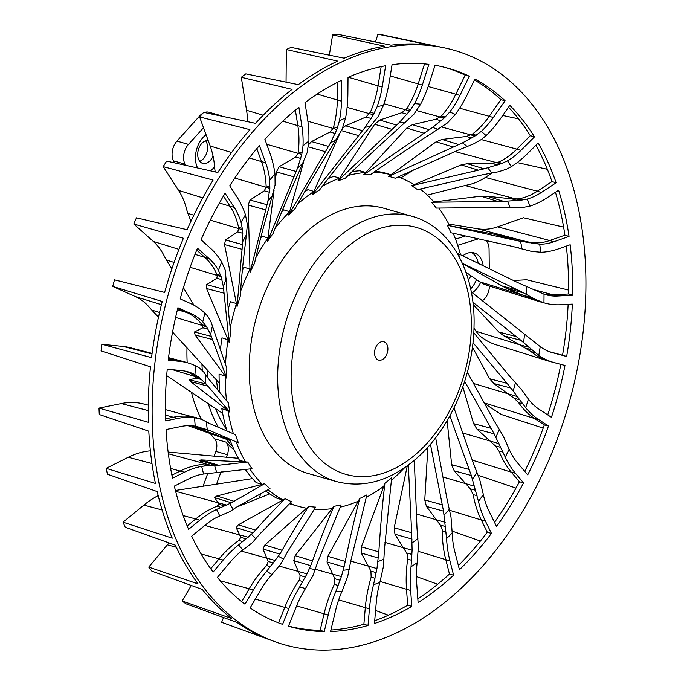 <?xml version="1.0" encoding="UTF-8"?>
<svg xmlns="http://www.w3.org/2000/svg" width="684" height="684" viewBox="0 0 684 684"><rect width="100%" height="100%" fill="white"/><g stroke="black" fill="none" stroke-linecap="round" stroke-linejoin="round"><path stroke-width="1.03" d="M193.179 303.893A141.716 95.196 105.9 0 0 192.982 304.671M186.997 347.532A141.716 95.196 105.9 0 0 187.168 362.665M191.417 392.129A141.716 95.196 105.9 0 0 201.344 419.224M210.262 433.545A141.716 95.196 105.9 0 0 214.596 438.854A11.414 7.669 -74.1 0 1 215.811 451.397L214.049 456.211M226.378 457.28L227.327 454.68A11.414 7.669 105.9 0 0 226.113 442.146A141.716 95.196 105.9 0 0 234.219 450.063M232.594 446.413A141.716 95.196 -74.1 0 1 226.259 439.222M218.324 427.329A141.716 95.196 -74.1 0 1 208.278 403.526M202.284 370.335A141.716 95.196 -74.1 0 1 201.934 363.785M207.013 369.386A135.056 90.724 105.9 0 0 207.927 377.978M215.571 408.502A135.056 90.724 105.9 0 0 226.609 429.68M217.717 115.331A14.27 9.585 -74.1 0 1 220.445 115.519L208.928 112.236A14.27 9.585 105.9 0 0 204.388 112.509M202.9 113.228A14.27 9.585 105.9 0 0 199.89 115.724L176.951 141.109A14.27 9.585 105.9 0 0 173.471 160.851L174.471 162.843M207.671 473.627L203.003 486.392M465.548 235.971L455.51 239.109M205.576 140.75A11.884 7.986 -74.1 0 1 206.423 142.11A11.884 7.986 -74.1 0 1 199.719 161.27M185.578 165.306L184.988 164.134A14.27 9.585 -74.1 0 1 188.468 144.392L203.524 127.728M220.445 115.519A14.27 9.585 -74.1 0 1 222.12 116.263M206.089 134.765A21.879 14.697 105.9 0 0 197.59 167.922A21.879 14.697 105.9 0 0 197.616 167.973M214.605 166.819A21.879 14.697 -74.1 0 1 210.347 170.795M208.124 140.348A11.884 7.986 105.9 0 0 199.36 147.111A11.884 7.986 105.9 0 0 198.864 159.902A11.884 7.986 105.9 0 0 202.772 163.408A11.884 7.986 105.9 0 0 213.04 156.08M259.193 498.157L260.989 493.249M221.103 471.695L216.469 484.349M457.716 245.308L478.432 238.827M486.127 240.537A14.27 9.585 -74.1 0 1 489.069 249.156L489.274 268.812M489.436 286.057A14.27 9.585 -74.1 0 1 482.229 300.874M472.328 292.803A21.879 14.697 105.9 0 0 480.578 282.424M483.203 265.862A21.879 14.697 105.9 0 0 474.08 252.892A21.879 14.697 105.9 0 0 467.873 253.054A21.879 14.697 105.9 0 0 462.769 255.85M471.627 252.516A21.879 14.697 -74.1 0 1 478.296 263.468M476.474 279.559A21.879 14.697 -74.1 0 1 470.635 288.853M468.446 280.072A11.884 7.986 105.9 0 0 470.772 275.567M375.396 348.19A9.508 6.387 105.9 0 0 378.611 360.075A9.508 6.387 105.9 0 0 383.775 358.587A9.508 6.387 105.9 0 0 387.05 353.654A9.508 6.387 105.9 0 0 383.835 341.778A9.508 6.387 105.9 0 0 378.671 343.265A9.508 6.387 105.9 0 0 375.396 348.19M383.835 208.252A137.912 92.639 105.9 0 0 308.954 229.807A137.912 92.639 105.9 0 0 249.207 368.727A137.912 92.639 105.9 0 0 308.151 473.49L336.605 481.604A137.912 92.639 -74.1 0 1 277.661 377.534A137.912 92.639 -74.1 0 1 336.494 238.725A137.912 92.639 -74.1 0 1 337.409 237.929A137.912 92.639 -74.1 0 1 412.29 216.375L383.835 208.252M230.234 327.747A172.146 115.639 -74.1 0 1 236.45 303.593L237.049 306.586A169.991 114.185 -74.1 0 1 240.187 296.805C241.213 280.38 243.008 262.134 245.573 242.051L247.386 224.839L245.462 214.802A249.344 167.486 105.9 0 0 241.059 222.291L242.529 229.738L242.743 241.589L237.049 306.586M225.472 364.837A172.146 115.639 -74.1 0 1 228.054 339.803L229.149 342.402A169.991 114.185 -74.1 0 1 230.816 332.339C228.969 318.222 227.541 302.567 226.524 285.365L225.335 270.411L221.719 261.963A249.344 167.486 105.9 0 0 218.393 270.283A76.283 51.24 105.9 0 0 208.988 258.475L197.479 248.198A290.187 194.923 105.9 0 0 180.217 298.865L190.742 303.593A104.421 70.144 -74.1 0 1 204.858 313.118A249.344 167.486 105.9 0 0 202.772 321.882A76.283 51.24 105.9 0 0 191.289 313.776L177.9 307.749A290.187 194.923 105.9 0 0 168.23 360.177L179.738 361.349A104.421 70.144 -74.1 0 1 189.023 363.247A104.421 70.144 -74.1 0 1 195.675 365.88A249.344 167.486 105.9 0 0 194.923 374.67A76.283 51.24 105.9 0 0 187.125 371.592A76.283 51.24 105.9 0 0 181.901 370.651L167.255 369.163A290.187 194.923 105.9 0 0 165.622 420.899L177.583 418.454A104.421 70.144 -74.1 0 1 194.598 417.779A249.344 167.486 105.9 0 0 195.222 426.183A76.283 51.24 105.9 0 0 181.26 426.448L166.041 429.552A290.187 194.923 105.9 0 0 172.53 478.184L184.381 472.242A104.421 70.144 -74.1 0 1 201.677 466.394A249.344 167.486 105.9 0 0 203.635 474.021A76.283 51.24 105.9 0 0 189.408 478.544L174.326 486.102A290.187 194.923 105.9 0 0 188.622 529.356L199.813 520.191A104.421 70.144 -74.1 0 1 216.589 509.443A249.344 167.486 105.9 0 0 219.795 515.941A76.283 51.24 105.9 0 0 205.944 524.517L191.708 536.179A290.187 194.923 105.9 0 0 213.151 572.021L223.155 560.068A104.421 70.144 -74.1 0 1 238.622 544.917A249.344 167.486 105.9 0 0 242.923 549.979A76.283 51.24 105.9 0 0 230.115 562.205L217.384 577.416A290.187 194.923 105.9 0 0 244.975 604.186L253.319 589.993A104.421 70.144 -74.1 0 1 266.751 571.157A249.344 167.486 105.9 0 0 271.95 574.543A76.283 51.24 105.9 0 0 260.775 589.847L250.147 607.914A290.187 194.923 105.9 0 0 269.624 619.08A290.187 194.923 105.9 0 0 282.595 624.347L288.896 608.58A104.421 70.144 -74.1 0 1 299.669 586.94A249.344 167.486 105.9 0 0 305.517 588.496A76.283 51.24 105.9 0 0 296.497 606.161L288.477 626.219A290.187 194.923 105.9 0 0 324.259 631.554L328.217 614.959A104.421 70.144 -74.1 0 1 335.827 591.523A249.344 167.486 105.9 0 0 342.06 591.173A76.283 51.24 105.9 0 0 335.613 610.376L330.569 631.503A290.187 194.923 105.9 0 0 368.009 625.484L369.446 608.828A104.421 70.144 -74.1 0 1 373.532 584.692A249.344 167.486 105.9 0 0 379.859 582.452A76.283 51.24 105.9 0 0 376.286 602.296L374.464 623.492A290.187 194.923 105.9 0 0 411.811 606.409L410.656 590.48A104.421 70.144 -74.1 0 1 411.033 566.771A249.344 167.486 105.9 0 0 417.146 562.744A76.283 51.24 105.9 0 0 416.624 582.306L418.095 602.578A290.187 194.923 105.9 0 0 453.612 575.227L449.918 560.76A104.421 70.144 -74.1 0 1 446.566 538.59A249.344 167.486 105.9 0 0 452.192 532.973A76.283 51.24 105.9 0 0 454.74 551.33L459.443 569.738A290.187 194.923 105.9 0 0 491.463 533.4L485.401 521.071A104.421 70.144 -74.1 0 1 478.475 501.475A249.344 167.486 105.9 0 0 483.34 494.523A76.283 51.24 105.9 0 0 488.846 510.811L496.558 526.5A290.187 194.923 105.9 0 0 523.585 482.87L515.445 473.26A104.421 70.144 -74.1 0 1 505.271 457.151A249.344 167.486 105.9 0 0 509.152 449.2A76.283 51.24 105.9 0 0 517.343 462.666L527.706 474.893A290.187 194.923 105.9 0 0 548.482 426.012L538.633 419.566A104.421 70.144 -74.1 0 1 525.688 407.707A249.344 167.486 105.9 0 0 528.407 399.114A76.283 51.24 105.9 0 0 538.915 409.126L551.441 417.326A290.187 194.923 105.9 0 0 564.984 365.478L553.903 362.503A104.421 70.144 -74.1 0 1 538.787 355.441A249.344 167.486 105.9 0 0 540.215 346.608A76.283 51.24 105.9 0 0 551.227 352.328A76.283 51.24 105.9 0 0 552.535 352.705L566.643 356.484A290.187 194.923 105.9 0 0 572.328 304.098L560.521 304.731A104.421 70.144 -74.1 0 1 545.635 303.268A104.421 70.144 -74.1 0 1 543.942 302.798A249.344 167.486 105.9 0 0 544.011 294.146A76.283 51.24 105.9 0 0 545.148 294.522A76.283 51.24 105.9 0 0 557.58 296.035L572.602 295.223A290.187 194.923 105.9 0 0 570.165 244.744L558.187 248.959A104.421 70.144 -74.1 0 1 540.924 252.242A249.344 167.486 105.9 0 0 539.633 244.179A76.283 51.24 105.9 0 0 553.809 241.777L569.045 236.407A290.187 194.923 105.9 0 0 558.597 190.195L547.003 197.796A104.421 70.144 -74.1 0 1 529.869 206.141A249.344 167.486 105.9 0 0 527.27 199.035A76.283 51.24 105.9 0 0 541.395 192.452L556.143 182.782A290.187 194.923 105.9 0 0 538.163 142.999L527.501 153.626A104.421 70.144 -74.1 0 1 511.29 166.648A249.344 167.486 105.9 0 0 507.511 160.834A76.283 51.24 105.9 0 0 520.917 150.377L534.486 136.86A290.187 194.923 105.9 0 0 509.819 105.37L500.594 118.52A104.421 70.144 -74.1 0 1 486.059 135.612A249.344 167.486 105.9 0 0 481.279 131.362A76.283 51.24 105.9 0 0 493.344 117.511L505.091 100.779A290.187 194.923 105.9 0 0 474.893 79.053L467.531 94.118A104.421 70.144 -74.1 0 1 455.356 114.476A249.344 167.486 105.9 0 0 449.798 111.988A76.283 51.24 105.9 0 0 459.956 95.401L469.335 76.232A290.187 194.923 -74.1 0 0 468.437 75.804A290.187 194.923 105.9 0 0 445.677 67.588A290.187 194.923 105.9 0 0 435.024 65.279L429.86 81.558A104.421 70.144 -74.1 0 1 420.617 104.233A249.344 167.486 105.9 0 0 414.538 103.626A76.283 51.24 105.9 0 0 422.319 85.081L428.885 64.364A290.187 194.923 105.9 0 0 392.06 64.706L389.35 81.43A104.421 70.144 -74.1 0 1 383.467 105.362A249.344 167.486 105.9 0 0 377.149 106.661A76.283 51.24 105.9 0 0 382.185 87.022L385.639 65.741A290.187 194.923 105.9 0 0 348.019 77.36L347.882 93.751A104.421 70.144 -74.1 0 1 345.634 117.81A249.344 167.486 105.9 0 0 339.384 120.957A76.283 51.24 105.9 0 0 341.436 101.146L341.615 80.285A290.187 194.923 105.9 0 0 304.97 102.634L307.407 117.922A104.421 70.144 -74.1 0 1 308.903 140.998A249.344 167.486 105.9 0 0 303.003 145.846A76.283 51.24 105.9 0 0 301.986 126.779L298.882 107.32A290.187 194.923 105.9 0 0 264.913 139.356L269.812 152.831A104.421 70.144 -74.1 0 1 274.985 173.839A249.344 167.486 105.9 0 0 269.71 180.157A76.283 51.24 105.9 0 0 265.666 162.732L259.416 145.589A290.187 194.923 105.9 0 0 229.721 185.809L236.861 196.838A104.421 70.144 -74.1 0 1 245.462 214.802M226.558 400.807A172.146 115.639 -74.1 0 1 225.181 376.055L226.703 378.141A169.991 114.185 -74.1 0 1 226.823 368.274L211.031 322.002L207.919 316.435L204.858 313.118M233.424 433.801A172.146 115.639 -74.1 0 1 227.952 410.674L229.841 412.144A169.991 114.185 -74.1 0 1 228.405 402.927L208.184 378.312L203.499 371.72L199.343 367.941L195.675 365.88M203.635 474.021L252.003 468.711A169.991 114.185 -74.1 0 1 247.736 462.033L245.53 461.939A172.146 115.639 -74.1 0 1 236.245 442.018L238.408 442.813A169.991 114.185 -74.1 0 1 235.484 434.673L209.757 423.601L201.754 419.386L194.607 417.779M219.795 515.941L229.653 511.735L237.339 506.63L270 488.632A169.991 114.185 -74.1 0 1 264.58 483.733L262.305 484.315A172.146 115.639 -74.1 0 1 249.822 468.873M242.923 549.979L252.447 542.557L259.809 534.007L291.546 501.646A169.991 114.185 -74.1 0 1 285.228 498.756L282.996 499.987A172.146 115.639 -74.1 0 1 267.991 489.633M271.95 574.543L280.628 564.24L287.109 552.578L315.632 507.143A169.991 114.185 -74.1 0 1 308.715 506.391L306.629 508.221A172.146 115.639 -74.1 0 1 298.754 506.408A172.146 115.639 -74.1 0 1 289.819 503.262M305.517 588.496L312.87 575.757L317.966 561.479L341.145 504.86A169.991 114.185 -74.1 0 1 333.954 506.28L332.108 508.631A172.146 115.639 -74.1 0 1 314.238 509.187M342.06 591.173L347.669 576.586L350.926 560.29L366.88 494.917A169.991 114.185 -74.1 0 1 359.75 498.448L358.228 501.192A172.146 115.639 -74.1 0 1 340.093 507.177M369.446 608.828L365.307 607.683A104.524 70.213 105.9 0 1 371.156 577.159L370.908 571.097L361.297 553.057L361.383 546.858L383.784 486.256A172.146 115.639 -74.1 0 1 366.188 497.379M383.784 486.256L384.895 483.246A169.991 114.185 -74.1 0 0 391.65 477.765L384.468 549.072L383.399 566.685L379.859 582.452M404.637 467.685A172.146 115.639 -74.1 0 1 391.316 480.279M462.461 263.494L462.623 263.588A172.146 115.639 -74.1 0 1 462.726 264.101M544.011 294.146L517.728 282.577L458.519 253.755A169.991 114.185 -74.1 0 1 459.486 257.346M453.133 233.227A172.146 115.639 -74.1 0 1 460.52 254.739M438.76 208.039A172.146 115.639 -74.1 0 1 449.636 225.737L447.379 225.301A169.991 114.185 -74.1 0 1 450.987 232.757L513.12 246.548L531.622 251.413L540.924 252.242M420.13 188.972A172.146 115.639 -74.1 0 1 433.87 201.968L431.484 202.259A169.991 114.185 -74.1 0 1 436.358 208.081L500.919 207.466L520.285 207.919L529.861 206.149M398.122 176.899A172.146 115.639 -74.1 0 1 413.991 184.689L411.597 185.689A169.991 114.185 -74.1 0 1 417.505 189.613L482.288 174.847L498.251 171.812L506.493 169.204L511.29 166.648M373.738 172.351A172.146 115.639 -74.1 0 1 390.94 174.711L388.649 176.387A169.991 114.185 -74.1 0 1 395.301 178.216L458.075 150.224L473.644 143.879L481.57 139.374L486.059 135.612M348.105 175.506A172.146 115.639 -74.1 0 1 365.778 172.505L363.7 174.762A169.991 114.185 -74.1 0 1 370.796 174.429C387.623 162.501 407.168 149.266 429.432 134.748L447.31 123.035L455.356 114.476M322.378 186.228A172.146 115.639 -74.1 0 1 339.7 178.173L337.922 180.909A169.991 114.185 -74.1 0 1 345.129 178.421C360.16 163.638 377.679 147.205 397.695 129.139L413.803 114.365L420.617 104.233M297.694 204.046A172.146 115.639 -74.1 0 1 313.905 191.452L312.528 194.538A169.991 114.185 -74.1 0 1 319.505 190.015C332.236 173.129 347.181 154.336 364.333 133.654L378.149 116.571L383.459 105.37M275.156 228.217A172.146 115.639 -74.1 0 1 289.614 211.715L288.691 215.015A169.991 114.185 -74.1 0 1 295.12 208.663C305.175 190.52 317.111 170.333 330.928 148.095L342.034 129.567L345.634 117.819M255.79 257.774A172.146 115.639 -74.1 0 1 267.966 238.015L267.538 241.367A169.991 114.185 -74.1 0 1 273.113 233.483C280.235 215.007 288.87 194.427 299.028 171.769L307.133 152.737L308.903 141.007M240.546 291.452A172.146 115.639 105.9 0 1 240.546 291.444A172.146 115.639 -74.1 0 1 249.959 269.128L250.053 272.377A169.991 114.185 -74.1 0 1 254.508 263.331C258.578 245.428 263.776 225.515 270.129 203.584L275.088 184.996L274.985 173.847M241.939 249.25L224.523 244.547L236.45 303.593L230.422 301.627A172.146 115.639 105.9 0 0 228.259 308.946M224.523 244.547L225.481 239.973L237.613 231.893L238.742 228.721L238.562 227.336A76.189 51.18 -74.1 0 0 230.055 206.243L234.176 207.329L225.087 193.29A290.187 194.923 105.9 0 0 201.045 239.819L210.091 247.89A104.421 70.144 -74.1 0 1 221.71 261.955M193.854 215.203L187.92 213.417L190.964 221.231M218.393 270.283L221.103 276.61L223.377 286.664L229.149 342.402M223.942 293.154L206.551 288.528L228.054 339.803L221.992 337.828A172.146 115.639 105.9 0 0 220.308 350.866M206.551 288.528L206.671 284.647L216.794 278.277L217.324 275.601L216.905 274.412A76.189 51.18 -74.1 0 0 204.884 257.398L208.988 258.475M174.095 262.408L166.426 260.074L171.864 268.863M193.948 305.184L183.415 287.725M202.772 321.882L206.577 326.781L210.672 334.536L226.703 378.141M212.45 339.521L195.102 334.955L225.181 376.055L219.077 374.097A172.146 115.639 105.9 0 0 219.838 392.881M195.102 334.955L194.47 331.979L202.815 327.807L202.182 324.849A76.189 51.18 -74.1 0 0 187.194 312.708L191.289 313.776M159.543 312.46L151.797 310.074L158.5 317.128M219.239 383.066L172.565 332.056M194.923 374.67L198.856 377.277L206.329 384.151L229.841 412.144M208.013 386.178L190.699 381.663L227.952 410.674L221.821 408.724A172.146 115.639 105.9 0 0 227.028 431.074M190.699 381.663L189.451 379.748L196.317 378.184L195.06 376.286A76.189 51.18 -74.1 0 0 185.065 371.121M222.651 413.375L166.674 375.601M195.222 426.183L208.671 430.099L238.408 442.813M210.817 430.954L193.563 426.465L230.072 440.094A172.146 115.639 105.9 0 0 239.52 460.349L245.53 461.939L201.378 459.93L199.318 460.272L216.05 465.471L209.313 465.385L201.686 466.394M193.563 426.465L191.845 425.73M195.821 426.303A76.189 51.18 -74.1 0 1 195.889 426.32L197.608 427.038L192.042 425.773M230.286 440.65L187.963 425.662M238.365 458.297L168.136 452.073M209.313 465.385L204.165 463.786L199.318 460.272M201.378 459.93L218.504 465.248L247.736 462.033M218.504 465.248L216.05 465.471M252.507 478.595L175.412 490.471M199.813 520.191L195.718 518.951A104.524 70.213 105.9 0 1 217.119 506.211L219.137 504.27L214.631 497.61L231.423 502.808L216.589 509.443M245.163 469.241A172.146 115.639 105.9 0 0 256.32 482.69L262.305 484.315L216.828 495.994L214.631 497.61M216.828 495.994L234.005 501.304L264.58 483.733M234.005 501.304L231.423 502.808M265.554 490.873A172.146 115.639 105.9 0 0 277.037 498.32L282.996 499.987L238.314 524.808L236.185 527.655L253.037 532.827L238.622 544.917M269.727 493.891L236.536 507.126M223.155 560.068L219.051 558.837A104.524 70.213 105.9 0 1 238.93 540.42L240.828 537.333L236.185 527.655M238.314 524.808L255.559 530.091C265.948 518.327 275.84 507.879 285.228 498.756M255.559 530.091L253.037 532.827M289.494 503.698L289.05 503.988M253.319 589.993L249.207 588.779A104.524 70.213 105.9 0 1 266.64 565.548L268.222 561.436L262.964 548.978L279.876 554.117L266.751 571.157M306.629 508.221L264.828 545.02L262.964 548.978M289.392 503.663A172.146 115.639 105.9 0 0 292.658 504.672L298.754 506.408M264.828 545.02L282.141 550.261C291.384 533.862 300.242 519.233 308.715 506.391M282.141 550.261L279.876 554.117M288.896 608.58L284.766 607.392A104.524 70.213 105.9 0 1 298.942 580.425C299.507 580.673 299.874 579.015 300.054 575.449L293.727 560.606L310.69 565.685L306.996 573.885L299.669 586.932M332.108 508.631L295.146 555.69L293.727 560.606M295.146 555.69L312.511 560.871C319.856 540.505 327.003 522.311 333.954 506.28M312.511 560.871L310.69 565.685M328.217 614.959L324.088 613.787A104.524 70.213 105.9 0 1 334.331 584.358L334.827 578.724L327.02 561.991L344.035 567.002L341.367 576.603L335.827 591.515M358.228 501.192L327.841 556.314L327.02 561.991M449.918 560.76L445.788 559.649A104.524 70.213 105.9 0 1 442.223 531.212C442.599 530.416 441.958 528.373 440.282 525.081L426.423 506.391L443.523 511.145L446.566 538.582M427.885 447.105L424.773 499.953L426.423 506.391M424.773 499.953L442.257 504.809L430.416 444.215M452.192 532.973L450.995 517.001L447.02 499.089L435.648 437.743M442.257 504.809L443.523 511.145M485.401 521.071L481.279 519.977A104.524 70.213 105.9 0 1 473.148 494.609L470.336 488.846L454.227 470.84L471.319 475.508L478.475 501.466M447.131 420.694L451.654 464.692L454.227 470.84M451.654 464.692L469.139 469.455L449.858 415.915M483.34 494.523L479.706 479.552L473.114 462.649L453.988 407.972M469.139 469.455L471.319 475.508M515.445 473.26L511.324 472.182A104.524 70.213 105.9 0 1 499.012 451.081L495.361 445.908L477.056 429.236L494.139 433.827L505.271 457.151M462.846 386.853L473.602 423.644L477.056 429.236M473.602 423.644L491.069 428.329L464.675 381.398M509.152 449.2L503.167 435.896L494.07 420.754L467.36 372.293M491.069 428.329L494.139 433.827M538.633 419.566L534.529 418.497A104.524 70.213 105.9 0 1 518.609 402.645L514.197 398.293L493.857 383.527L510.914 388.05L525.688 407.707M472.413 347.121L489.573 378.722L493.857 383.527M489.573 378.722L507.015 383.339L472.952 342.633M528.407 399.114L522.003 390.171L508.896 375.354L473.781 332.732M507.015 383.339L510.914 388.05M473.978 328.209L475.97 331.27L519.712 344.796L503.834 335.853L520.857 340.316L538.787 355.441M473.123 304.508L498.841 332.031L503.834 335.853M498.841 332.031L516.24 336.588L472.866 302.217M540.215 346.608L471.259 291.923M516.24 336.588L520.857 340.316M465.941 272.206L479.587 281.757L523.457 295.385L506.536 288.434L523.508 292.863L535.316 299.378L543.942 302.798M462.623 263.588L506.536 288.434M500.953 285.75L518.31 290.272L462.375 263.297M518.31 290.272L523.508 292.863M529.604 250.908L513.06 246.539M539.633 244.179L516.865 240.7L447.379 225.301M518.062 247.719L518.523 247.847M511.324 239.545L494.293 234.253L449.636 225.737M494.293 234.253L530.639 242.495A76.189 51.18 -74.1 0 0 549.739 240.52L553.809 241.777M533.152 243.427L477.458 228.755L448.764 224.027M527.27 199.035L521.841 200.061L503.732 201.378L431.484 202.259M497.986 201.481L480.895 196.188L433.87 201.968M480.895 196.188L487.051 196.214L511.94 198.89L518.087 198.899A76.189 51.18 -74.1 0 0 537.308 191.204L541.395 192.452M520.55 200.173L465.034 185.509L427.295 195.085M507.511 160.834L500.85 163.809L484.092 168.828L411.597 185.689M478.338 170.171L461.187 164.887L413.991 184.689M461.187 164.887L467.352 163.69L492.215 163.408L498.371 162.194A76.189 51.18 -74.1 0 0 516.822 149.138L520.917 150.377M400.79 177.917L414.709 169.29M481.279 131.362L474.961 136.022L462.461 142.888L388.649 176.387M453.304 147.06L436.093 141.819L390.94 174.711L384.989 173.009A172.146 115.639 105.9 0 0 375.379 171.197M436.093 141.819L442.069 139.476L466.454 136.449L472.422 134.098A76.189 51.18 -74.1 0 0 489.24 116.297L493.344 117.511M449.798 111.988L444.104 118.11L432.579 127.429L363.7 174.762M424.054 133.243L406.783 128.053L365.778 172.505L359.844 170.761A172.146 115.639 105.9 0 0 352.106 171.616M406.783 128.053L412.392 124.702L435.845 119.281L441.445 115.929A76.189 51.18 -74.1 0 0 455.835 94.204L459.956 95.401M414.538 103.626L409.707 110.919L399.584 122.214L337.922 180.909M391.958 129.362L374.635 124.24L339.7 178.173L333.766 176.378A172.146 115.639 105.9 0 0 328.26 178.55M374.635 124.24L379.706 120.068L401.833 112.698L406.886 108.525A76.189 51.18 -74.1 0 0 418.189 83.893L422.319 85.081M377.149 106.661L373.387 114.784L364.999 127.489L312.528 194.538M339.025 135.304L313.905 191.452L307.971 189.605A172.146 115.639 105.9 0 0 304.585 191.939M342.701 128.036L345.54 125.788L366 117.007L370.369 112.236A76.189 51.18 -74.1 0 0 378.055 85.859L382.185 87.022M339.384 120.957L336.844 129.515L330.457 143.007L288.691 215.015M303.611 161.937L289.614 211.715L283.663 209.826A172.146 115.639 105.9 0 0 281.782 211.766M308.681 144.675L311.485 141.588L330.021 132.012L333.057 128.438L333.604 126.899A76.189 51.18 -74.1 0 0 337.306 100.001L341.436 101.146M303.003 145.846L301.789 154.439L297.566 168.042L267.538 241.367M293.821 176.805L276.404 171.94L275.421 179.635M274.062 190.263L267.966 238.015L261.998 236.091A172.146 115.639 105.9 0 0 260.664 238.032M276.404 171.94L279.14 166.734L295.582 157.012L298.002 153.378L298.309 151.814A76.189 51.18 -74.1 0 0 297.848 125.659L301.986 126.779M269.71 180.157L269.855 188.374L267.863 201.429L250.053 272.377M265.597 209.851L248.181 205.063L249.959 269.128L243.966 267.179A172.146 115.639 105.9 0 0 242.324 270.659M248.181 205.063L250.019 200.044L264.289 190.827L266.059 187.331L266.119 185.826A76.189 51.18 -74.1 0 0 261.536 161.638L265.666 162.732M444.267 47.829A309.108 207.637 -74.1 0 1 474.918 58.097A309.108 207.637 -74.1 0 1 561.487 427.372A309.108 207.637 -74.1 0 1 274.814 641.643A309.108 207.637 -74.1 0 1 263.143 636.795A309.108 207.637 -74.1 0 1 172.026 281.483A309.108 207.637 -74.1 0 1 444.267 47.829L440.128 46.957A308.809 207.432 105.9 0 0 436.683 46.281L382.493 34.918A304.97 204.858 105.9 0 0 377.961 34.2L430.441 45.272A308.809 207.432 105.9 0 0 391.043 45.195L337.366 34.209A304.97 204.858 105.9 0 0 332.612 34.927L384.493 46.179A308.809 207.432 105.9 0 0 344.18 58.183L291.085 47.393A304.97 204.858 105.9 0 0 286.331 49.522L337.639 61.107A308.809 207.432 105.9 0 0 298.292 84.645L245.821 73.855A304.97 204.858 105.9 0 0 241.298 77.292L292.059 89.373A308.809 207.432 105.9 0 0 255.525 123.342L203.687 112.356A304.97 204.858 105.9 0 0 199.6 116.947L249.891 129.652A308.809 207.432 105.9 0 0 217.871 172.471L166.657 161.108A304.97 204.858 105.9 0 0 163.202 166.622L178.601 190.417A77.463 52.035 -74.1 0 1 186.852 210.159L187.92 213.417M241.059 222.291A76.283 51.24 105.9 0 0 234.176 207.329M191.263 585.461L182.124 600.997A304.97 204.858 105.9 0 0 185.945 603.801L236.955 622.423A308.809 207.432 105.9 0 0 259.176 635.351A308.809 207.432 105.9 0 0 270.847 640.198L274.814 641.643M223.531 617.524L221.625 622.295L270.103 639.925M375.584 610.47L388.401 615.198M416.385 576.544L437.666 584.247M452.124 531.075L480.399 541.044M478.159 475.252L515.967 488.102M484.298 403.389L501.218 414.453L543.181 428.107M568.532 290.067L526.663 279.765L513.385 280.483M563.616 227.122L523.44 217.751L497.61 226.84A77.463 52.035 -74.1 0 1 479.518 229.037L477.458 228.755M547.345 169.29L517.215 162.578M518.54 118.862L502.731 115.468M443.625 67.075A290.084 194.855 -74.1 0 1 464.333 74.744A290.084 194.855 105.9 0 1 465.163 75.129L455.835 94.204L428.201 86.5M152.096 353.38L130.345 347.728A103.241 69.349 105.9 0 0 123.274 346.455L101.822 344.266L151.54 357.629A308.809 207.432 105.9 0 1 162.219 301.482L112.749 286.416A304.97 204.858 105.9 0 1 114.502 279.833L164.63 292.419A308.809 207.432 105.9 0 1 183.415 238.246L133.79 224.01A304.97 204.858 105.9 0 1 136.458 217.82L187.091 229.713A308.809 207.432 105.9 0 1 213.1 180.063L163.202 166.622M101.822 344.266A304.97 204.858 105.9 0 0 101.07 350.926L150.497 366.804A308.809 207.432 105.9 0 0 148.428 422.319L99.009 408.1A304.97 204.858 105.9 0 0 99.283 414.521L148.804 431.176A308.809 207.432 105.9 0 0 155.448 483.451L106.182 468.343A304.97 204.858 105.9 0 0 107.482 474.234L157.226 491.574A308.809 207.432 105.9 0 0 172.257 538.171L123.026 522.183A304.97 204.858 105.9 0 0 125.283 527.261L175.352 545.182A308.809 207.432 105.9 0 0 198.069 583.914L148.744 567.104A304.97 204.858 105.9 0 0 151.848 571.131L202.353 589.488A308.809 207.432 105.9 0 0 231.696 618.55L182.124 600.997M223.446 196.034L230.055 206.243L219.427 202.977M133.79 224.01L153.302 241.418A77.463 52.035 -74.1 0 1 164.853 257.244L166.426 260.074M196.701 250.105L204.884 257.398L195.008 254.337M112.749 286.416L135.449 296.625A77.463 52.035 -74.1 0 1 149.77 307.809L151.797 310.074M177.72 308.45L187.194 312.708L177.421 309.672M189.023 363.247L184.988 361.99A104.524 70.213 105.9 0 0 182.85 361.383A104.524 70.213 105.9 0 0 175.694 360.092L168.324 359.339M144.76 404.244L142.306 403.628A103.241 69.349 105.9 0 0 121.299 403.551L99.009 408.1M196.624 417.796L194.931 417.308A104.524 70.213 105.9 0 0 173.522 417.197L165.554 418.83M150.386 450.85L149.779 450.901A103.241 69.349 105.9 0 0 128.267 457.271L106.182 468.343M206.004 465.693L202.216 464.521A104.524 70.213 105.9 0 0 180.302 470.994L171.915 475.2M158.192 495.601A103.241 69.349 105.9 0 0 143.871 505.108L123.026 522.183M183.158 515.599L195.718 518.951L187.177 525.945M169.008 542.908A103.241 69.349 105.9 0 0 167.375 544.823L148.744 567.104M201.113 553.972L219.051 558.837L210.749 568.755M220.188 580.767L249.207 588.779L241.657 601.612M255.329 599.107L284.766 607.392L278.576 622.885M296.599 605.904L324.088 613.787L320.146 630.297A290.084 194.855 -74.1 0 1 288.528 626.091M338.657 599.885L365.307 607.683L363.879 624.244A290.084 194.855 -74.1 0 1 330.919 630.032M384.972 542.421L403.286 547.696L394.959 534.23L394.206 527.774L411.674 532.716L412.11 550.201L403.286 547.696L406.621 552.937C407.826 555.938 408.186 558.016 407.69 559.161A104.524 70.213 105.9 0 0 406.518 589.351L407.673 605.203A290.084 194.855 -74.1 0 1 374.695 620.756M418.317 551.347L445.788 559.649L449.465 574.047A290.084 194.855 -74.1 0 1 417.83 598.868M449.636 510.29L481.279 519.977L487.307 532.237A290.084 194.855 -74.1 0 1 458.365 565.531M472.174 460.093L511.324 472.182L519.43 481.741A290.084 194.855 -74.1 0 1 494.523 522.362M483.964 402.799L534.529 418.497L544.327 424.901A290.084 194.855 -74.1 0 1 524.739 471.387M528.518 347.113L519.712 344.796L531.023 351.576A104.524 70.213 105.9 0 0 548.012 360.921A104.524 70.213 105.9 0 0 549.808 361.443L560.837 364.392A290.084 194.855 -74.1 0 1 547.722 414.889M475.97 331.27L479.527 335.664A103.241 69.349 105.9 0 0 496.208 344.804L548.012 360.921M568.13 304.32A290.084 194.855 -74.1 0 1 562.53 355.21L549.303 351.661M479.587 281.757L484.033 284.211A103.241 69.349 105.9 0 0 487.606 285.484L539.411 301.601A104.524 70.213 105.9 0 0 541.548 302.208L545.635 303.268M566.318 246.103A290.084 194.855 -74.1 0 1 568.472 293.975L553.527 294.778A76.189 51.18 -74.1 0 1 543.147 293.829M555.442 192.264A290.084 194.855 -74.1 0 1 564.899 235.185L549.739 240.52L497.61 226.84M492.155 172.984L485.366 177.43A77.463 52.035 -74.1 0 1 467.215 185.022L465.034 185.509M535.914 145.247A290.084 194.855 -74.1 0 1 551.979 181.585L537.308 191.204L485.366 177.43M508.528 107.208A290.084 194.855 -74.1 0 1 530.314 135.697L516.822 149.138L481.288 139.579M474.431 80.002A290.084 194.855 -74.1 0 1 500.919 99.65L489.24 116.297L459.631 108.192M465.163 75.129L469.335 76.232M377.961 34.2L375.482 42.006M424.533 63.894L418.189 83.893L390.239 75.95M332.612 34.927L329.329 55.165M381.176 66.622L378.055 85.859L348.301 77.241M286.331 49.522L286.057 82.131M337.46 82.337L337.306 100.001L317.214 94.076M241.298 77.292L246.556 110.269A77.463 52.035 -74.1 0 1 247.642 121.675M295.377 110.158L297.848 125.659L282.825 121.153M199.6 116.947L210.185 146.008A77.463 52.035 -74.1 0 1 214.75 168.734L215.212 172.043M256.808 148.659L261.536 161.638L249.335 157.918M500.919 99.65L505.091 100.779M530.314 135.697L534.486 136.86M551.979 181.585L556.143 182.782M564.899 235.185L569.045 236.407M568.472 293.975L572.602 295.223M532.237 297.677L523.457 295.385L535.666 300.259A104.524 70.213 105.9 0 0 539.411 301.601M562.53 355.21L566.643 356.484M564.984 365.478L560.837 364.392M548.482 426.012L544.327 424.901M523.585 482.87L519.43 481.741M491.463 533.4L487.307 532.237M453.612 575.227L449.465 574.047M417.146 562.744L418.386 546.507L417.001 528.347L414.324 460.289M412.11 550.201L411.033 566.762M411.674 532.716L408.314 465.06M394.959 534.23L412.042 539.077M411.811 606.409L407.673 605.203M361.383 546.858L378.833 551.885L376.961 568.584L373.532 584.692M378.833 551.885C380.492 526.321 382.51 503.441 384.895 483.246M394.206 527.774L407.296 465.804M327.841 556.314L345.249 561.419L344.035 567.002M345.249 561.419C350.028 537.957 354.859 516.967 359.75 498.448M368.009 625.484L363.879 624.244M361.297 553.057L378.355 557.99M324.259 631.554L320.146 630.297M165.383 409.605L200.6 418.976M517.241 247.514L518.737 247.899M216.426 379.885A139.81 93.913 105.9 0 0 218.025 390.675M226.113 442.146L214.596 438.854M184.988 164.134L173.471 160.851M176.951 141.109L188.468 144.392M200.515 115.904L199.89 115.724M227.327 454.68L215.811 451.397M346.745 247.523A128.395 86.244 -74.1 0 1 464.299 278.884A128.395 86.244 -74.1 0 1 416.565 453.586A128.395 86.244 -74.1 0 1 415.71 454.33A128.395 86.244 -74.1 0 1 298.156 422.96A128.395 86.244 -74.1 0 1 345.882 248.266A128.395 86.244 -74.1 0 1 346.745 247.523M246.71 234.236A229.089 153.883 105.9 0 0 245.633 236.194A229.089 153.883 105.9 0 0 244.556 238.177A229.089 153.883 105.9 0 0 242.743 241.589M242.529 229.738L210.279 220.145M226.276 278.602A229.089 153.883 105.9 0 0 225.481 280.756A229.089 153.883 105.9 0 0 224.694 282.937A229.089 153.883 105.9 0 0 223.377 286.664M221.103 276.61L190.135 267.307M212.365 326.148A229.089 153.883 105.9 0 0 211.895 328.388A229.089 153.883 105.9 0 0 211.424 330.663A229.089 153.883 105.9 0 0 210.672 334.536M206.577 326.781L175.6 317.41M205.627 374.644A229.089 153.883 105.9 0 0 205.499 376.875A229.089 153.883 105.9 0 0 205.38 379.133A229.089 153.883 105.9 0 0 205.217 382.963M199.617 377.919L172.522 369.702M206.38 421.831A229.089 153.883 105.9 0 0 206.602 423.943A229.089 153.883 105.9 0 0 206.842 426.081A229.089 153.883 105.9 0 0 207.278 429.689M200.566 427.62L195.513 426.243M168.358 453.783L211.424 465.428M214.596 465.488A229.089 153.883 105.9 0 0 215.152 467.386A229.089 153.883 105.9 0 0 215.725 469.301A229.089 153.883 105.9 0 0 216.743 472.533M175.626 491.292L226.515 505.031M229.875 503.586A229.089 153.883 105.9 0 0 230.739 505.185A229.089 153.883 105.9 0 0 231.637 506.784A229.089 153.883 105.9 0 0 233.184 509.477M204.849 525.415L248.189 537.239M251.507 534.341A229.089 153.883 105.9 0 0 252.644 535.563A229.089 153.883 105.9 0 0 253.815 536.778A229.089 153.883 105.9 0 0 255.825 538.804M241.418 551.133L275.438 560.555M278.491 556.314A229.089 153.883 105.9 0 0 279.841 557.101A229.089 153.883 105.9 0 0 281.227 557.87A229.089 153.883 105.9 0 0 283.603 559.136M279.32 566.113L306.996 573.885M309.553 568.472A229.089 153.883 105.9 0 0 311.066 568.789A229.089 153.883 105.9 0 0 312.605 569.088A229.089 153.883 105.9 0 0 315.23 569.533M315.324 569.233L341.367 576.603M416.18 513.941L445.173 522.319M444.181 514.941A229.089 153.883 105.9 0 0 445.583 513.445A229.089 153.883 105.9 0 0 446.994 511.914A229.089 153.883 105.9 0 0 449.379 509.264M442.634 476.919L474.593 486.239M472.524 479.151A229.089 153.883 105.9 0 0 473.73 477.329A229.089 153.883 105.9 0 0 474.927 475.474A229.089 153.883 105.9 0 0 476.953 472.276M462.444 432.869L499.004 443.651M495.883 437.161A229.089 153.883 105.9 0 0 496.823 435.101A229.089 153.883 105.9 0 0 497.764 432.998A229.089 153.883 105.9 0 0 499.329 429.407M473.328 383.425L517.266 396.54M513.154 390.932A229.089 153.883 105.9 0 0 513.795 388.726A229.089 153.883 105.9 0 0 514.419 386.486A229.089 153.883 105.9 0 0 515.462 382.664M523.534 342.633A229.089 153.883 105.9 0 0 523.841 340.375A229.089 153.883 105.9 0 0 524.132 338.101A229.089 153.883 105.9 0 0 524.594 334.228M526.543 294.505A229.089 153.883 105.9 0 0 526.5 292.325A229.089 153.883 105.9 0 0 526.441 290.11A229.089 153.883 105.9 0 0 526.304 286.365M522.037 248.822A229.089 153.883 105.9 0 0 521.653 246.796A229.089 153.883 105.9 0 0 521.242 244.761A229.089 153.883 105.9 0 0 520.507 241.324M510.221 207.697A229.089 153.883 105.9 0 0 509.512 205.935A229.089 153.883 105.9 0 0 508.768 204.174A229.089 153.883 105.9 0 0 507.477 201.19M491.659 173.069A229.089 153.883 105.9 0 0 490.65 171.65A229.089 153.883 105.9 0 0 489.616 170.23A229.089 153.883 105.9 0 0 487.82 167.862M500.85 163.809L454.946 151.574M467.206 146.547A229.089 153.883 105.9 0 0 465.949 145.538A229.089 153.883 105.9 0 0 464.667 144.538A229.089 153.883 105.9 0 0 462.461 142.888M474.961 136.022L441.727 127.036M438.016 129.379A229.089 153.883 105.9 0 0 436.572 128.831A229.089 153.883 105.9 0 0 435.101 128.293A229.089 153.883 105.9 0 0 432.579 127.429M444.104 118.11L416.77 110.62M405.45 122.368A229.089 153.883 105.9 0 0 403.885 122.299A229.089 153.883 105.9 0 0 402.295 122.248A229.089 153.883 105.9 0 0 399.584 122.214M409.707 110.919L383.981 103.771M371.027 125.83A229.089 153.883 105.9 0 0 369.411 126.249A229.089 153.883 105.9 0 0 367.778 126.685A229.089 153.883 105.9 0 0 364.999 127.489M358.51 135.603L341.513 130.661M373.387 114.784L347.104 107.379M336.357 139.621A229.089 153.883 105.9 0 0 334.775 140.502A229.089 153.883 105.9 0 0 333.176 141.408A229.089 153.883 105.9 0 0 330.457 143.007M325.285 151.668L308.407 146.855M336.844 129.515L307.894 121.248M303.072 163.083A229.089 153.883 105.9 0 0 301.584 164.382A229.089 153.883 105.9 0 0 300.096 165.725A229.089 153.883 105.9 0 0 297.566 168.042M301.789 154.439L266.692 144.264M272.711 195.12A229.089 153.883 105.9 0 0 271.403 196.787A229.089 153.883 105.9 0 0 270.086 198.488A229.089 153.883 105.9 0 0 267.863 201.429M269.855 188.374L234.783 178.062M242.461 244.547L225.481 239.973M237.613 231.893L242.811 233.287M242.375 228.371L238.562 227.336M178.601 190.417L202.806 197.864M153.302 241.418L178.926 249.352M220.718 275.43L216.905 274.412M223.625 289.152L206.671 284.647M216.794 278.277L221.992 279.653M135.449 296.625L161.407 304.688M179.738 361.349L168.469 358.211M152.019 353.936L123.274 346.455M177.583 418.454L165.46 415.094M148.24 410.597L121.299 403.551M184.381 472.242L170.624 468.437M151.976 463.521L128.267 457.271M162.117 509.982L143.871 505.108M176.318 547.251L167.375 544.823M410.656 590.48L380.124 581.486M534.366 289.785L557.58 296.035M246.556 110.269L263.186 115.254M210.185 146.008L231.594 152.523M269.941 186.877L266.119 185.826M267.017 204.696L250.019 200.044M264.289 190.827L269.496 192.255M302.123 152.883L298.309 151.814M296.129 171.47L279.14 166.734M295.582 157.012L300.78 158.457M337.426 127.985L333.604 126.899M328.457 146.41L311.485 141.588M330.021 132.012L335.22 133.491M374.182 113.347L370.369 112.236M362.486 130.695L345.54 125.788M366 117.007L371.19 118.512M410.691 109.645L406.886 108.525M396.609 125.052L379.706 120.068M401.833 112.698L407.006 114.228M445.233 117.067L441.445 115.929M429.253 129.755L412.392 124.702M435.845 119.281L441.009 120.829M476.192 135.252L472.422 134.098M458.87 144.581L442.069 139.476M466.454 136.449L471.601 138.014M502.133 163.356L498.371 162.194M484.092 168.828L467.352 163.69M492.215 163.408L497.345 164.981M521.841 200.061L518.087 198.899M503.732 201.378L487.051 196.214M511.94 198.89L517.044 200.472M534.375 243.658L530.639 242.495M516.865 240.7L500.252 235.535M524.688 241.23L529.784 242.82M535.666 300.259L539.488 301.251M549.927 351.892L552.535 352.705M531.023 351.576L534.854 352.576M553.903 362.503L549.808 361.443M518.609 402.645L522.456 403.654M499.012 451.081L502.868 452.107M473.148 494.609L477.004 495.652M442.223 531.212L446.079 532.272M412.17 542.848A229.089 153.883 105.9 0 0 413.709 541.754A229.089 153.883 105.9 0 0 415.265 540.616A229.089 153.883 105.9 0 0 417.907 538.65M406.621 552.937L411.871 554.416M407.69 559.161L411.546 560.239M377.987 561.581A229.089 153.883 105.9 0 0 379.594 560.931A229.089 153.883 105.9 0 0 381.227 560.256A229.089 153.883 105.9 0 0 383.989 559.042M350.755 561.119L376.961 568.584M334.827 578.724L340.059 580.254M343.24 570.259A229.089 153.883 105.9 0 0 344.839 570.088A229.089 153.883 105.9 0 0 346.463 569.892A229.089 153.883 105.9 0 0 349.225 569.498M371.156 577.159L375.012 578.262M370.908 571.097L376.149 572.611M334.331 584.358L338.178 585.478M298.942 580.425L302.781 581.562M266.64 565.548L270.462 566.703M238.93 540.42L242.743 541.583M217.119 506.211L220.915 507.383M199.677 427.303L195.889 426.32M208.671 430.099L192.007 425.773M197.608 427.038L202.755 428.372M194.931 417.308L198.702 418.48M198.856 377.277L195.06 376.286M206.329 384.151L189.451 379.748M196.317 378.184L201.481 379.526M205.987 325.849L202.182 324.849M211.39 336.417L194.47 331.979M202.815 327.807L207.996 329.166M219.137 504.27L224.301 505.861M240.828 537.333L246.009 538.915M268.222 561.436L273.429 563.009M300.054 575.449L305.278 577.005M440.282 525.081L445.541 526.543M470.336 488.846L475.594 490.274M495.361 445.908L500.62 447.319M514.197 398.293L519.447 399.678M525.962 348.216L531.194 349.584M530.1 298.019L535.316 299.378M528.245 250.549L519.498 248.275M336.605 481.604C363.537 488.385 389.718 481.049 415.128 459.605C449.841 430.347 473.619 375.764 474.046 325.319C475.406 272.642 450.85 226.857 412.29 216.375M168.538 357.655L182.85 361.383M143.956 404.03L148.266 405.15"/></g></svg>
